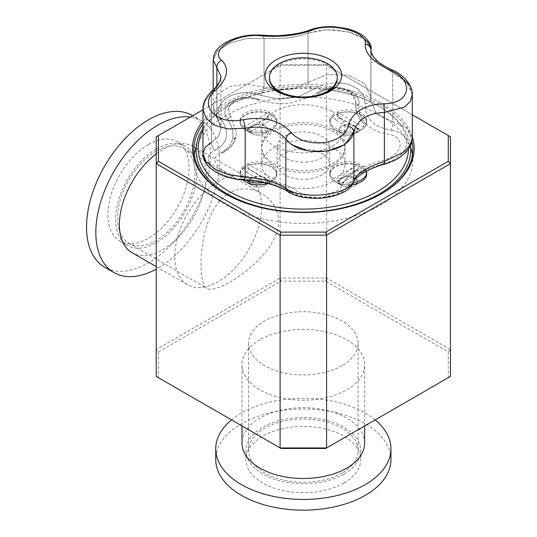 <?xml version="1.0" encoding="UTF-8"?>
<svg xmlns="http://www.w3.org/2000/svg" width="537" height="537" viewBox="0 0 537 537"><rect width="100%" height="100%" fill="white"/><g stroke="black" fill="none" stroke-linecap="round" stroke-linejoin="round"><path stroke-width="0.4" stroke-dasharray="2.69 2.01" d="M331.671 111.166A41.611 24.024 0 0 0 286.718 106.742A41.611 24.024 0 0 0 261.734 128.766A41.611 24.024 0 0 0 303.345 152.79A41.611 24.024 0 0 0 344.955 128.766A41.611 24.024 0 0 0 331.671 111.166M331.671 129.048A41.611 24.024 0 0 0 273.038 130.182A41.611 24.024 0 0 0 261.734 146.648A41.611 24.024 0 0 0 303.345 170.672A41.611 24.024 0 0 0 344.955 146.648A41.611 24.024 0 0 0 331.671 129.048M333.732 87.142L349.292 90.76L355.682 101.298L355.635 102.238C355.883 103.648 356.977 104.386 358.924 104.46C356.977 104.386 355.883 103.648 355.635 102.238L355.534 104.661L357.293 113.938L362.891 123.141L365.408 123.389C360.468 118.012 358.307 111.703 358.924 104.46C361.341 89.296 331.611 81.322 316.709 93.143L318.334 93.478L318.649 92.324L332.712 87.222M212.142 90.746L211.464 93.237L205.168 100.943L202.959 109.206L205.168 100.943L211.464 93.237L211.464 142.278C211.336 145.567 212.618 148.192 215.303 150.152C227.755 143.184 229.87 133.109 221.647 119.919C209.041 102.835 236.414 85.826 261.016 95.465C236.414 85.826 209.041 102.835 221.647 119.919L217.317 118.596L216.861 116.576L216.861 85.819L216.861 116.576L213.176 105.594L217.505 94.472L229.547 86.685L246.416 84.114L264.056 87.263L261.016 95.465L278.817 99.083L296.78 97.19L278.817 99.083L261.016 95.465L264.056 87.263L276.119 90.122L264.056 87.263L264.056 38.214L246.416 38.61L229.554 43.175L217.505 50.881L213.176 59.882L217.505 50.881L229.554 43.175L246.416 38.61L264.056 38.214L264.056 87.263L246.416 84.114L229.554 86.685L217.505 94.472L213.176 105.594L220.976 128.551L218.512 136.505L211.464 142.278L218.512 136.505L220.976 128.551L216.861 116.576L217.337 118.63L221.647 119.919C229.87 133.109 227.755 143.184 215.303 150.152C212.618 148.192 211.336 145.567 211.464 142.278L211.464 93.237L218.512 84.718L220.976 76.388L218.512 84.712L211.464 93.237L212.175 90.719L215.303 90.491M371.007 49.028L364.905 39.181L348.399 31.884L327.026 29.683L308.057 33.234L310.305 29.797M276.83 172.397A18.399 10.619 180 0 0 266.674 162.899A18.399 10.619 180 0 0 247.416 163.886L247.416 165.678A18.399 10.619 180 0 1 266.674 164.684A18.399 10.619 180 0 1 276.83 174.183A18.399 10.619 180 0 1 273.165 180.546L273.165 178.754A18.399 10.619 180 0 0 276.83 172.397L276.83 174.183M263.727 182.567A18.399 10.619 180 0 0 269.453 180.902L269.453 182.687A18.399 10.619 180 0 1 267.493 183.426M245.926 180.184A18.399 10.619 180 0 1 240.039 172.397A18.399 10.619 180 0 1 243.704 166.034L243.704 167.819A18.399 10.619 180 0 0 240.039 174.183A18.399 10.619 180 0 0 243.073 180.029M273.165 180.546L270.655 181.956A14.895 8.599 180 0 1 268.963 183.124A14.895 8.599 180 0 1 266.943 184.104L246.208 172.135L243.704 167.819M246.208 172.135A14.895 8.599 180 0 1 249.927 169.987L247.416 165.678M266.943 184.104L269.453 182.687M267.547 183.439A18.177 10.492 0 0 0 271.286 181.781A18.177 10.492 0 0 0 271.286 166.94A18.177 10.492 0 0 0 245.584 166.94A18.177 10.492 0 0 0 245.584 181.781L252.061 185.52A9.015 5.209 180 0 1 252.061 178.163A9.015 5.209 180 0 1 264.808 178.163A9.015 5.209 180 0 1 264.808 185.52A9.015 5.209 180 0 1 252.061 185.52L245.429 181.694M247.416 163.886L273.165 178.754M269.453 180.902L243.704 166.034M270.655 181.956L249.927 169.987M241.435 179.183C215.639 177.619 198.046 158.086 215.303 150.152C198.046 158.086 215.639 177.619 241.435 179.183L243.422 179.324L243.973 180.083M311.574 96.405L316.709 93.143C331.611 81.322 361.341 89.296 358.924 104.46C358.307 111.703 360.468 118.012 365.408 123.389A71.28 41.154 180 0 1 365.851 123.846C371.094 129.048 378.276 132.438 387.405 134.008C406.999 136.66 403.052 155.448 381.807 160.684C371.779 163.463 363.126 167.054 355.856 171.451A71.28 41.154 180 0 1 355.246 171.833C348.231 176.297 343.794 180.835 341.935 185.46C339.136 195.153 306.969 198.797 296.256 190.628C290.671 186.856 283.167 183.667 273.736 181.063A71.28 41.154 180 0 1 272.917 180.841L247.859 176.673L243.127 176.384C221.808 175.968 205.872 159.429 220.499 152.904C227.077 149.548 231.091 144.896 232.528 138.935A71.28 41.154 180 0 1 232.635 138.418C234.602 138.606 235.703 137.902 235.944 136.317L236.3 132.558L230.675 116.388L227.54 119.335C232.031 126 233.729 132.364 232.635 138.418C233.729 132.364 232.031 126 227.54 119.335C217.163 105.614 239.475 91.753 259.23 99.647C268.883 103.104 278.864 104.319 289.188 103.292A71.28 41.154 180 0 1 290.074 103.191L310.151 97.17M236.3 132.558L235.944 136.317M412.322 94.478L406.999 82.49L392.742 72.71L392.742 121.758L376.752 114.556L370.859 100.936L370.939 52.076L370.939 99.137L371.007 97.566L364.905 83.826L348.399 75.173L327.02 74.636L308.057 82.275L294.108 88.847L277.757 90.276L294.108 88.847L308.057 82.275C308.654 85.115 310.225 87.558 312.776 89.605L323.576 84.443L336.095 82.537L323.576 84.443L312.776 89.605C310.225 87.558 308.654 85.115 308.057 82.275L308.057 33.234C295.068 37.65 280.401 39.315 264.056 38.214L262.251 35.173L264.056 38.214C280.401 39.315 295.068 37.657 308.057 33.234L308.057 82.275L327.02 74.636L348.399 75.173L364.905 83.826L371.007 97.573L370.859 100.909L376.746 114.549L392.742 121.758C393.091 124.987 392.466 127.833 390.869 130.276C373.222 126.712 364.67 117.845 365.22 103.668C368.785 103.258 370.691 101.748 370.939 99.137L370.926 99.473L370.939 99.137C370.691 101.748 368.785 103.258 365.22 103.668L363.489 95.539L357.467 88.699L348.023 84.134L336.531 82.537L348.023 84.134L357.467 88.699L363.489 95.539L365.22 103.668C364.67 117.845 373.222 126.712 390.869 130.276C392.466 127.826 393.091 124.987 392.742 121.758L406.999 127.685L412.322 137.828L406.999 127.685L392.742 121.758L392.742 72.71L392.332 70.045L392.742 72.71L376.759 62.258L370.859 51.243M192.286 115.489A87.598 50.579 -60 0 1 205.711 185.681A87.598 50.579 -60 0 1 148.487 262.875A87.598 50.579 -60 0 1 104.681 267.218M148.487 144.5A57.378 33.126 120 0 0 110.998 195.065A57.378 33.126 120 0 0 119.798 241.039A57.378 33.126 120 0 0 177.176 207.913A57.378 33.126 120 0 0 177.176 141.661A57.378 33.126 120 0 0 148.487 144.5M156.24 148.977A57.378 33.126 120 0 0 118.758 199.542A57.378 33.126 120 0 0 127.551 245.523A57.378 33.126 120 0 0 184.929 212.39A57.378 33.126 120 0 0 184.929 146.138A57.378 33.126 120 0 0 156.24 148.977M227.507 194.058L229.01 193.139C240.146 187.339 251.014 187.44 261.613 193.441C268.359 197.347 273.279 202.926 276.374 210.189M276.495 210.504C292.168 248.175 216.626 297.129 206.859 288.275C196.884 285.12 197.341 215.196 226.661 194.622M156.24 151.125A54.754 31.609 120 0 0 120.476 199.375A54.754 31.609 120 0 0 128.867 243.248A54.754 31.609 120 0 0 183.614 211.632A54.754 31.609 120 0 0 183.614 148.413A54.754 31.609 120 0 0 156.24 151.125M190.407 117.079A87.598 50.579 -60 0 1 201.576 120.852A87.598 50.579 -60 0 1 215.001 191.044A87.598 50.579 -60 0 1 157.777 268.245A87.598 50.579 -60 0 1 156.227 269.111M156.227 153.864A61.319 35.402 -60 0 1 193.414 146.48A61.319 35.402 -60 0 1 202.818 195.616A61.319 35.402 -60 0 1 162.758 249.658A61.319 35.402 -60 0 1 132.089 252.692M213.746 184.319A61.339 35.415 -60 0 1 248.832 178.459A61.339 35.415 -60 0 1 258.243 227.607A61.339 35.415 -60 0 1 218.17 281.663A61.339 35.415 -60 0 1 187.5 284.704A61.339 35.415 -60 0 1 177.143 239.039A61.339 35.415 -60 0 1 212.753 185.023M342.056 365.697A54.754 31.609 180 0 1 282.388 372.55A54.754 31.609 180 0 1 248.591 343.344A54.754 31.609 180 0 1 303.345 311.735A54.754 31.609 180 0 1 358.092 343.344A54.754 31.609 180 0 1 342.056 365.697M342.056 472.983A54.754 31.609 180 0 1 282.388 479.836A54.754 31.609 180 0 1 248.591 450.63A54.754 31.609 180 0 1 303.345 419.021A54.754 31.609 180 0 1 358.092 450.63A54.754 31.609 180 0 1 342.056 472.983M281.019 448.476L158.415 377.686L158.415 351.916L156.227 349.6L156.227 136.807L280.113 65.286L280.113 278.079L326.57 278.079L450.456 349.6L450.456 136.807L326.57 65.286L280.113 65.286L281.019 64.762L202.959 109.83M158.415 377.686L156.227 376.424L156.227 349.6L280.113 278.079L281.019 281.126L325.664 281.126L448.267 351.916L448.267 377.686L325.664 448.476M343.915 474.057A57.378 33.126 180 0 1 281.388 481.239A57.378 33.126 180 0 1 245.966 450.63A57.378 33.126 180 0 1 303.345 417.504A57.378 33.126 180 0 1 360.723 450.63A57.378 33.126 180 0 1 343.915 474.057M412.322 114.79L325.664 64.762L326.57 65.286L326.57 278.079L325.664 281.126M158.415 351.916L281.019 281.126M343.915 482.998A57.378 33.126 180 0 1 281.388 490.18A57.378 33.126 180 0 1 245.966 459.571A57.378 33.126 180 0 1 303.345 426.445A57.378 33.126 180 0 1 360.723 459.571A57.378 33.126 180 0 1 343.915 482.998M325.664 64.762L281.019 64.762M202.959 121.335A110.817 63.977 180 0 1 317.434 84.974A110.817 63.977 180 0 1 412.322 136.828M259.982 339.767A61.319 35.402 0 0 0 242.019 364.804A61.319 35.402 0 0 0 303.345 400.206A61.319 35.402 0 0 0 364.663 364.804A61.319 35.402 0 0 0 326.811 332.094A61.319 35.402 0 0 0 259.982 339.767M390.943 459.571A87.598 50.579 0 0 0 336.867 412.846A87.598 50.579 0 0 0 241.402 423.814A87.598 50.579 0 0 0 215.74 459.571M380.773 194.213L381.7 193.676L380.773 194.206A109.501 63.218 180 0 1 380.773 194.213A109.501 63.218 180 0 1 225.916 194.206A109.501 63.218 180 0 1 225.453 193.944M202.959 124.248A109.501 63.218 180 0 1 332.02 88.491M332.39 88.551A109.501 63.218 180 0 1 411.939 141.399M381.236 193.944A109.501 63.218 180 0 1 380.773 194.206M448.267 351.916L450.456 349.6L450.456 376.424L448.267 377.686M364.663 443.092A61.319 35.402 0 0 0 326.811 410.389A61.319 35.402 0 0 0 259.982 418.061A61.319 35.402 0 0 0 242.019 443.092M375.168 419.894A87.598 50.579 0 0 0 241.402 413.081A87.598 50.579 0 0 0 231.514 419.894M412.45 154.871A109.501 63.218 180 0 1 412.846 160.234A109.501 63.218 180 0 1 380.773 204.939A109.501 63.218 180 0 1 261.438 218.646A109.501 63.218 180 0 1 193.844 160.234A109.501 63.218 180 0 1 194.24 154.871M196.146 147.326A109.501 63.218 180 0 1 303.345 97.016A109.501 63.218 180 0 1 410.537 147.326M312.776 89.605L298.243 96.767L312.776 89.605M287.758 191.615L291.262 192.152C279.703 184.809 263.754 180.533 243.422 179.324C263.754 180.533 279.703 184.809 291.262 192.152L303.969 196.757L320.589 197.596L336.276 194.428L346.432 188.165L348.01 185.728L358.401 174.458L383.915 163.423C410.187 156.757 415.02 133.706 390.869 130.276C415.02 133.706 410.187 156.757 383.915 163.423L384.519 164.174M346.419 142.714L342.794 145.386M310.232 151.226L307.245 150.669M293.524 145.352L288.382 141.62M353.521 182.211L350.366 185.278L348.01 185.728C352.353 176.579 364.321 169.148 383.915 163.423M355.246 171.833L352.796 168.209C345.445 172.88 340.78 177.646 338.793 182.52C338.968 184.272 340.015 185.252 341.935 185.46C343.794 180.835 348.231 176.297 355.246 171.833M329.859 172.397A18.399 10.619 180 0 0 333.517 178.754L333.517 180.546A18.399 10.619 180 0 1 329.859 174.183A18.399 10.619 180 0 1 340.015 164.684A18.399 10.619 180 0 1 359.266 165.678L359.266 163.886A18.399 10.619 180 0 0 340.015 162.899A18.399 10.619 180 0 0 329.859 172.397L329.859 174.183M366.509 171.102A18.399 10.619 180 0 0 362.985 166.034L362.985 167.819A18.399 10.619 180 0 1 366.65 174.183M353.359 182.6A18.399 10.619 180 0 1 337.236 180.902L337.236 182.687A18.399 10.619 180 0 0 352.319 184.54M359.266 165.678L356.756 169.987A14.895 8.599 180 0 1 360.475 172.135L339.746 184.104L337.236 182.687M339.746 184.104A14.895 8.599 180 0 1 337.719 183.124A14.895 8.599 180 0 1 336.028 181.956L333.517 180.546M360.475 172.135L362.985 167.819M354.91 185.359A9.418 5.437 0 0 0 354.91 177.666A9.418 5.437 0 0 0 341.592 177.666A9.418 5.437 0 0 0 341.592 185.359A9.418 5.437 0 0 0 354.91 185.359L354.628 185.52A9.015 5.209 180 0 1 341.874 185.52L341.874 185.52A9.015 5.209 180 0 1 341.874 178.163A9.015 5.209 180 0 1 354.628 178.163A9.015 5.209 180 0 1 354.628 185.52L361.26 181.694M333.517 178.754L359.266 163.886M362.985 166.034L337.236 180.902M356.756 169.987L336.028 181.956M306.05 162.093A26.279 15.17 0 0 0 329.624 147.004A26.279 15.17 0 0 0 303.345 131.834A26.279 15.17 0 0 0 277.065 147.004A26.279 15.17 0 0 0 306.05 162.093M306.05 179.264A26.279 15.17 0 0 0 329.624 164.168A26.279 15.17 0 0 0 301.458 149.038A26.279 15.17 0 0 0 277.065 164.168A26.279 15.17 0 0 0 306.05 179.264M217.337 118.63C220.673 123.55 221.17 127.887 220.976 128.551L220.976 76.388L216.861 67.534M235.83 136.854C235.589 138.445 234.488 139.137 232.528 138.935C231.091 144.896 227.077 149.548 220.499 152.904L222.352 153.099L223.291 151.555C230.165 147.99 234.347 143.09 235.83 136.854L235.783 137.291C234.159 144.091 229.682 149.36 222.352 153.099M408.456 149.091A105.124 60.694 0 0 0 377.679 105.52A105.124 60.694 0 0 0 330.893 89.86M329.772 89.692A105.124 60.694 0 0 0 229.01 105.52A105.124 60.694 0 0 0 202.959 130.417M271.286 115.086A18.177 10.492 0 0 0 245.584 115.086A18.177 10.492 0 0 0 245.584 129.927A18.177 10.492 0 0 0 271.286 129.927A18.177 10.492 0 0 0 271.286 115.086M361.106 181.781A18.177 10.492 0 0 0 361.106 166.94A18.177 10.492 0 0 0 335.397 166.94A18.177 10.492 0 0 0 335.397 181.781A18.177 10.492 0 0 0 352.285 184.594M335.397 181.781L341.592 185.359L335.397 181.781M332.765 165.423A41.611 24.024 0 0 0 344.955 148.434A41.611 24.024 0 0 0 303.345 124.409A41.611 24.024 0 0 0 261.734 148.434A41.611 24.024 0 0 0 287.423 170.632A41.611 24.024 0 0 0 332.765 165.423M361.106 129.927L361.106 129.927A18.177 10.492 0 0 0 361.106 115.086A18.177 10.492 0 0 0 335.397 115.086A18.177 10.492 0 0 0 335.397 129.927A18.177 10.492 0 0 0 353.541 132.545A18.177 10.492 0 0 0 361.106 129.927L354.91 133.505A9.418 5.437 0 0 0 354.91 125.812A9.418 5.437 0 0 0 341.592 125.812A9.418 5.437 0 0 0 341.592 133.505A9.418 5.437 0 0 0 354.91 133.505L361.106 129.927M251.772 177.666A9.418 5.437 0 0 0 251.772 185.359A9.418 5.437 0 0 0 265.09 185.359A9.418 5.437 0 0 0 265.09 177.666A9.418 5.437 0 0 0 251.772 177.666M265.09 125.812A9.418 5.437 0 0 0 251.772 125.812A9.418 5.437 0 0 0 251.772 133.505A9.418 5.437 0 0 0 265.09 133.505A9.418 5.437 0 0 0 265.09 125.812M410.389 145.856A107.313 61.956 0 0 0 379.223 106.413A107.313 61.956 0 0 0 227.46 106.413A107.313 61.956 0 0 0 202.959 128.323M332.765 181.513A41.611 24.024 0 0 0 344.955 164.53A41.611 24.024 0 0 0 303.345 140.506A41.611 24.024 0 0 0 261.734 164.53A41.611 24.024 0 0 0 287.423 186.722A41.611 24.024 0 0 0 332.765 181.513M227.54 119.335L230.675 116.388L228.507 109.756L231.058 103.117L238.133 98.546L248.047 97.123L258.438 99.137L258.519 100.325L259.23 99.647C239.475 91.753 217.163 105.614 227.54 119.335M310.272 29.81L308.057 33.234L320.972 30.146L336.142 29.897L350.99 32.589L362.878 37.771M291.262 192.152C304.788 202.18 344.251 197.71 348.01 185.728L350.366 185.278L353.487 182.298M211.464 142.278L205.168 147.339L202.959 153.642M276.83 120.536A18.399 10.619 180 0 0 273.165 114.18L273.165 115.965A18.399 10.619 180 0 1 276.83 122.329A18.399 10.619 180 0 1 271.44 129.84A18.399 10.619 180 0 1 247.416 130.833L247.416 129.048A18.399 10.619 180 0 0 266.674 130.035A18.399 10.619 180 0 0 276.83 120.536L276.83 122.329M240.039 120.536A18.399 10.619 180 0 0 243.704 126.9L243.704 128.685A18.399 10.619 180 0 1 243.476 128.511A18.399 10.619 180 0 1 240.039 122.329A18.399 10.619 180 0 1 245.429 114.817A18.399 10.619 180 0 1 269.453 113.824L269.453 112.032A18.399 10.619 180 0 0 250.195 111.045A18.399 10.619 180 0 0 240.039 120.536L240.039 122.329M252.061 133.666A9.015 5.209 180 0 1 252.061 126.302A9.015 5.209 180 0 1 264.808 126.302A9.015 5.209 180 0 1 264.808 133.666A9.015 5.209 180 0 1 252.061 133.666L247.906 131.27A14.895 8.599 180 0 0 249.927 132.243L247.416 130.833M247.906 131.27A14.895 8.599 180 0 1 246.208 130.102L243.704 128.685M246.208 130.102L266.943 118.133L269.453 113.824M266.943 118.133A14.895 8.599 180 0 1 270.655 120.275L273.165 115.965M273.165 114.18L247.416 129.048M243.704 126.9L269.453 112.032M249.927 132.243L270.655 120.275M371.007 52.411L370.859 100.909L370.859 51.23L376.752 62.258L392.742 72.71L400.864 77.194M408.08 83.752L412.114 92.129M329.859 120.536A18.399 10.619 180 0 0 354.098 130.612A18.399 10.619 180 0 0 359.266 129.048L359.266 130.833A18.399 10.619 180 0 1 353.561 132.498A18.399 10.619 180 0 1 335.242 129.84A18.399 10.619 180 0 1 329.859 122.329A18.399 10.619 180 0 1 333.517 115.965L333.517 114.18A18.399 10.619 180 0 0 329.859 120.536L329.859 122.329M366.65 120.536A18.399 10.619 180 0 0 356.494 111.045A18.399 10.619 180 0 0 337.236 112.032L337.236 113.824A18.399 10.619 180 0 1 361.26 114.817A18.399 10.619 180 0 1 366.65 122.329A18.399 10.619 180 0 1 362.985 128.685L362.985 126.9A18.399 10.619 180 0 0 366.65 120.536L366.65 122.329M337.236 113.824L339.746 118.133A14.895 8.599 180 0 0 336.028 120.275L333.517 115.965M354.628 133.666A9.015 5.209 180 0 1 341.874 133.666A9.015 5.209 180 0 1 341.874 126.302A9.015 5.209 180 0 1 354.628 126.302A9.015 5.209 180 0 1 354.628 133.666L358.783 131.27A14.895 8.599 180 0 1 356.756 132.243L359.266 130.833M339.746 118.133L360.475 130.102L362.985 128.685M360.475 130.102A14.895 8.599 180 0 1 358.783 131.27M359.266 129.048L333.517 114.18M337.236 112.032L362.985 126.9M336.028 120.275L356.756 132.243M269.406 77.905A33.945 19.601 180 0 1 303.345 58.815A33.945 19.601 180 0 1 337.276 77.905M323.052 94.364A33.945 19.601 180 0 1 321.911 94.821A33.945 19.601 180 0 1 284.771 94.821A33.945 19.601 180 0 1 283.63 94.364M344.955 146.648L344.955 128.766M261.734 146.648L261.734 128.766M355.534 104.661L355.729 107.971L357.045 113.636L359.904 119.362L362.891 123.141M240.039 172.397L240.039 174.183M264.808 185.52L268.963 183.124M318.334 93.478L324.22 90.364L331.201 88.598M332.504 88.444L338.317 88.39L345.13 89.78L350.587 92.545L354.138 96.21L355.246 98.553L355.682 101.298M119.798 241.039L127.551 245.523M177.176 141.661L184.929 146.138M128.867 243.248L206.859 288.275M183.614 148.413L261.613 193.441M201.576 120.852L192.723 115.737M156.227 266.634L187.5 284.704M193.414 146.48L195.931 147.937M196.099 148.031L248.832 178.459M248.591 343.344L248.591 450.63M358.092 343.344L358.092 450.63M245.966 450.63L245.966 459.571M360.723 450.63L360.723 459.571M225.916 194.206L224.983 193.676M364.663 425.955L364.663 364.804M242.019 425.955L242.019 364.804M193.844 149.508L193.844 160.234M412.846 149.508L412.846 160.234M217.317 118.596C214.109 112.797 212.726 108.461 213.176 105.594L213.176 89.8M341.874 185.52L337.719 183.124M329.624 164.168L329.624 147.004M277.065 164.168L277.065 147.004M265.09 185.359L271.286 181.781M251.772 185.359L245.584 181.781M265.09 133.505L271.286 129.927M251.772 133.505L245.584 129.927M229.01 105.52L227.46 106.413M377.679 105.52L379.223 106.413M344.955 164.53L344.955 148.434M261.734 164.53L261.734 148.434M341.592 133.505L335.397 129.927M228.507 109.756C227.379 106.997 230.353 103.701 237.428 99.875C244.295 97.694 251.323 97.841 258.519 100.325M264.808 133.666L271.44 129.84M341.874 133.666L335.242 129.84M321.911 94.821L324.301 93.915M284.771 94.821L282.388 93.915"/><path stroke-width="0.81" d="M288.382 141.62L285.845 139.11L285.845 188.158C275.958 182.137 262.398 178.506 245.174 177.257L243.973 180.083L245.174 177.257L245.174 128.209L243.422 119.67L241.435 120.006C215.639 124.819 198.046 104.943 215.303 90.491C227.755 78.751 229.87 68.676 221.647 60.265C209.041 49.934 236.414 32.932 261.016 35.811C280.274 37.368 297.525 35.415 312.776 29.951C331.457 22.171 367.926 31.952 365.22 44.007C368.785 44.799 370.691 46.826 370.939 50.089L371.007 49.028C371.886 45.981 369.49 41.725 363.817 36.248C358.958 32.616 353.031 30.025 346.036 28.474L334.967 26.85C329.201 26.394 319.837 26.474 310.305 29.797L312.776 29.951C331.457 22.171 367.926 31.952 365.22 44.007C364.67 53.418 373.222 62.285 390.869 70.622C415.02 80.812 410.187 103.856 383.915 103.762C364.321 104.722 352.346 112.159 348.01 126.067C351.54 126.974 353.5 128.752 353.876 131.411C357.682 119.503 367.858 113.179 384.405 112.448L383.915 103.762C364.321 104.722 352.346 112.159 348.01 126.067C344.251 144.815 304.794 149.279 291.262 132.491C288.188 134.149 286.382 136.351 285.845 139.11C301.505 159.281 350.104 153.783 353.876 131.411C353.5 128.752 351.54 126.974 348.01 126.067C344.251 144.815 304.794 149.279 291.262 132.491C279.696 120.382 263.748 116.106 243.422 119.67L241.435 120.006C215.639 124.819 198.046 104.95 215.303 90.491L215.303 90.491C227.755 78.751 229.87 68.676 221.647 60.265C218.472 61.815 216.874 64.239 216.861 67.534L220.976 76.388C221.62 79.369 216.498 87.531 212.175 90.719M263.727 182.567A18.399 10.619 180 0 1 245.926 180.184M267.493 183.426A18.399 10.619 180 0 1 245.429 181.694L245.429 181.694A18.399 10.619 180 0 1 243.073 180.029M332.712 87.222L333.732 87.142M215.303 90.491L212.142 90.746C205.705 97.197 202.644 103.352 202.959 109.206L206.067 118.362L214.894 125.336L227.889 128.934L245.174 128.209L227.896 128.934L214.894 125.336L206.067 118.368L202.959 109.219L202.959 153.642L206.067 161.691L214.894 169.068L227.896 174.505L245.174 177.257L227.903 174.512L214.914 169.081L206.087 161.711L202.959 153.669L205.161 147.346L211.464 142.278M362.878 37.771L368.932 43.202L371.007 49.028L370.939 50.089C370.691 46.826 368.785 44.799 365.22 44.007C364.67 53.418 373.222 62.285 390.869 70.622L392.332 70.038L390.869 70.622C415.02 80.812 410.187 103.856 383.915 103.762L384.405 112.448L384.405 161.489L404.448 151.669L410.295 144.903L412.322 137.834L410.295 144.896L404.448 151.669L384.405 161.489L384.526 164.174L384.405 161.489C367.858 166.564 357.682 172.88 353.876 180.452C350.111 195.293 301.512 200.798 285.845 188.158C301.512 200.798 350.111 195.293 353.876 180.452L353.876 131.411L353.876 180.452C357.682 172.88 367.858 166.564 384.405 161.489L384.405 112.448C367.858 113.179 357.682 119.503 353.876 131.411L346.419 142.714M156.227 269.111A87.598 50.579 -60 0 1 113.978 272.581L104.681 267.218A87.598 50.579 -60 0 1 104.681 166.061A87.598 50.579 -60 0 1 192.286 115.489L192.723 115.737M226.661 194.622L227.507 194.058M113.978 272.581A87.598 50.579 -60 0 1 109.226 180.325A87.598 50.579 -60 0 1 190.407 117.079M156.227 266.634L132.089 252.692A61.319 35.402 -60 0 1 121.557 207.759A61.319 35.402 -60 0 1 156.227 153.864M212.753 185.023A61.339 35.415 -60 0 1 213.746 184.319M158.415 135.546L158.415 161.322L156.227 163.631L280.113 235.159L326.57 235.159L450.456 163.631L450.456 376.424L326.57 447.952L280.113 447.952L156.227 376.424L156.227 136.807L202.959 109.83M158.415 161.322L281.019 232.105L325.664 232.105L448.267 161.322L448.267 135.546L412.322 114.79M412.322 136.828A110.817 63.977 180 0 1 381.7 193.676A110.817 63.977 180 0 1 224.983 193.676A110.817 63.977 180 0 1 202.959 121.335M325.664 232.105L326.57 235.159L326.57 447.952L325.664 448.476L281.019 448.476L280.113 447.952L280.113 235.159L281.019 232.105M231.514 419.894A87.598 50.579 0 0 0 215.74 448.845L215.74 459.571A87.598 50.579 0 0 0 303.345 510.15A87.598 50.579 0 0 0 390.943 459.571L390.943 448.845A87.598 50.579 0 0 0 375.168 419.894M448.267 135.546L450.456 136.807L450.456 163.631L448.267 161.322M225.453 193.944A109.501 63.218 180 0 1 193.844 149.508A109.501 63.218 180 0 1 202.959 124.248M332.02 88.491A109.501 63.218 180 0 1 332.39 88.551M411.939 141.399A109.501 63.218 180 0 1 412.846 149.508A109.501 63.218 180 0 1 381.236 193.944M242.019 425.955L242.019 443.092A61.319 35.402 0 0 0 303.345 478.501A61.319 35.402 0 0 0 364.663 443.092L364.663 425.955M215.74 448.845A87.598 50.579 0 0 0 303.345 499.423A87.598 50.579 0 0 0 390.943 448.845M194.24 154.871A109.501 63.218 180 0 1 196.146 147.326M410.537 147.326A109.501 63.218 180 0 1 412.45 154.871M216.861 85.819L216.861 67.534L213.176 59.882L216.861 67.534L216.861 85.819M277.757 90.276L276.119 90.122L277.757 90.276M277.26 91.605A38.308 22.118 0 0 0 340.686 80.342A38.308 22.118 0 0 0 292.081 54.264A38.308 22.118 0 0 0 277.26 91.605A38.308 22.118 180 0 1 277.488 59.083A38.308 22.118 180 0 1 333.611 61.842A38.308 22.118 180 0 1 324.301 93.915A38.308 22.118 180 0 1 282.388 93.915A38.308 22.118 180 0 1 277.26 91.605M298.243 96.767L296.78 97.19L298.243 96.767M336.531 82.537L336.095 82.537L336.531 82.537M241.435 179.183L243.422 179.324L243.973 180.083C253.806 180.56 262.895 182.009 271.239 184.433C280.254 187.426 285.744 189.809 287.711 191.581L285.845 188.158L287.758 191.615C292.544 194.636 298.303 196.623 305.023 197.562C312.977 198.455 319.153 198.556 323.543 197.864C330.758 197.153 337.39 195.273 343.432 192.239C347.593 190.38 350.95 187.064 353.487 182.298L353.521 182.211C353.984 179.908 357.682 176.545 364.616 172.142C372.792 167.96 379.424 165.309 384.519 164.174L383.915 163.423M310.151 97.17L311.574 96.405M342.794 145.386L327.664 151.065L310.232 151.226M307.245 150.669L293.524 145.352M366.509 171.102A18.399 10.619 180 0 1 366.65 172.397A18.399 10.619 180 0 1 353.359 182.6M366.65 172.397L366.65 174.183A18.399 10.619 180 0 1 361.26 181.694A18.399 10.619 180 0 1 352.319 184.54M361.26 181.694L361.106 181.781A18.177 10.492 0 0 1 352.285 184.594M384.405 112.448L404.448 107.085L410.295 101.412L412.322 94.478L410.295 101.412L404.448 107.085L384.405 112.448M290.269 59.312A33.945 19.601 0 0 0 282.751 92.975A33.945 19.601 0 0 0 337.008 79.899A33.945 19.601 0 0 0 290.269 59.312M202.959 130.417A105.124 60.694 0 0 0 248.993 200.382A105.124 60.694 0 0 0 377.672 191.347A105.124 60.694 0 0 0 408.456 149.091M330.893 89.86A105.124 60.694 0 0 0 329.772 89.692M245.429 181.694L245.584 181.781A18.177 10.492 0 0 0 267.547 183.439M202.959 128.323A107.313 61.956 0 0 0 245.134 202.268A107.313 61.956 0 0 0 379.223 194.032A107.313 61.956 0 0 0 410.389 145.856M412.114 92.129L412.322 94.485C412.497 91.854 411.57 88.531 409.53 84.504C405.126 77.778 399.4 72.958 392.332 70.045C384.633 66.393 379.377 63.131 376.571 60.251C372.101 55.479 370.201 52.472 370.859 51.243L370.859 51.23M291.262 192.152L287.711 191.581M216.861 67.534C216.881 64.239 218.472 61.815 221.647 60.265C209.041 49.934 236.414 32.932 261.016 35.811L262.257 35.18L261.016 35.811C280.274 37.368 297.525 35.415 312.776 29.951L310.272 29.81C303.029 32.737 293.007 34.643 280.22 35.529C277.548 35.878 271.561 35.757 262.251 35.173M245.174 128.209L245.174 177.257C262.398 178.506 275.958 182.137 285.845 188.158L285.845 139.11C275.951 128.752 262.398 125.121 245.174 128.209C262.398 125.121 275.951 128.752 285.845 139.11C286.382 136.351 288.188 134.149 291.262 132.491C279.696 120.382 263.748 116.106 243.422 119.67L245.174 128.209M400.864 77.194L408.08 83.752M283.63 94.364A33.945 19.601 180 0 1 280.233 92.767A33.945 19.601 180 0 1 269.406 77.905M337.276 77.905A33.945 19.601 180 0 1 323.052 94.364M331.201 88.598L332.504 88.444M202.959 153.669C202.147 155.347 205.517 164.772 210.746 168.323C218.311 174.498 228.071 178.828 243.973 180.083M213.176 89.8L213.176 59.882C213.867 54.68 215.223 51.21 217.25 49.464C219.995 45.927 224.681 42.718 231.306 39.825C243.066 35.496 249.745 34.569 262.231 35.173M371.007 52.411L371.007 49.028M412.322 94.485L412.322 137.834C411.751 141.439 412.879 144.077 405.744 152.354C397.769 159.825 392.111 161.738 384.526 164.174"/></g></svg>
